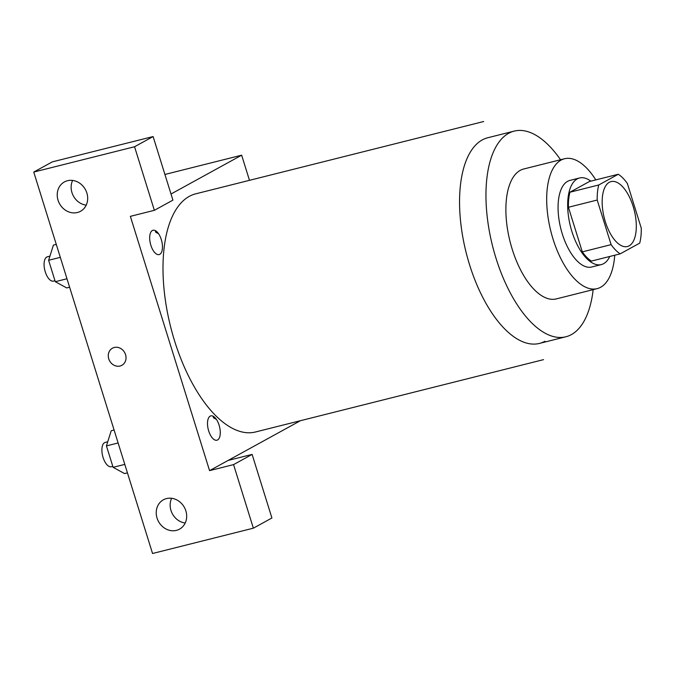 <?xml version="1.0" encoding="UTF-8"?>
<svg xmlns="http://www.w3.org/2000/svg" width="675" height="675" viewBox="0 0 675 675"><rect width="100%" height="100%" fill="white"/><g stroke="black" fill="none" stroke-linecap="round" stroke-linejoin="round"><path stroke-width="1.01" d="M629.134 245.843A33.48 15.466 -104.1 0 1 627.387 246.527A33.48 15.466 -104.1 0 1 604.235 217.823A33.48 15.466 -104.1 0 1 611.077 181.583A33.48 15.466 -104.1 0 1 633.715 208.339A33.48 15.466 -104.1 0 1 629.134 245.843M641.25 228.074L627.362 183.473A43.217 19.963 -104.1 0 0 618.266 174.26L598.75 184.984A43.217 19.963 -104.1 0 0 597.215 200.036L611.111 244.637A43.217 19.963 -104.1 0 0 620.198 253.851L639.714 243.127A43.217 19.963 -104.1 0 0 641.25 228.074M597.215 200.036L568.417 207.267L582.306 251.868L611.111 244.637M582.306 251.868A43.217 19.963 -104.1 0 0 591.393 261.09L620.198 253.851M568.417 207.267A43.217 19.963 -104.1 0 1 569.945 192.215L598.75 184.984M618.266 174.26L589.469 181.491L569.945 192.215M590.836 181.145A44.643 20.621 75.9 0 0 579.555 177.989A44.643 20.621 75.9 0 0 571.885 231.483A44.643 20.621 75.9 0 0 601.307 264.592A44.643 20.621 75.9 0 0 609.753 256.475M601.307 264.592L591.705 266.996A44.643 20.621 -104.1 0 1 562.283 233.896A44.643 20.621 -104.1 0 1 569.953 180.402L579.555 177.989M595.814 179.896A66.968 30.932 75.9 0 0 564.519 158.752A66.968 30.932 75.9 0 0 553.011 238.992A66.968 30.932 75.9 0 0 597.139 288.647A66.968 30.932 75.9 0 0 614.731 255.226M564.519 158.752L523.716 168.995A66.968 30.932 75.9 0 0 512.207 249.235A66.968 30.932 75.9 0 0 556.335 298.898L597.139 288.647M560.545 159.747A106.026 48.98 75.9 0 0 514.198 131.11A106.026 48.98 75.9 0 0 495.973 258.154A106.026 48.98 75.9 0 0 565.852 336.783A106.026 48.98 75.9 0 0 593.165 289.651M543.527 359.648L255.504 431.983A122.774 56.708 -104.1 0 1 170.598 326.725A122.774 56.708 -104.1 0 1 195.699 193.835L483.722 121.508M209.562 470.635L130.359 216.346L154.356 210.322L134.561 146.745L33.75 172.066L152.55 553.492L253.361 528.179L233.558 464.611L209.562 470.635L300.409 420.711M249.48 180.335L241.65 155.191L171.003 194.012M159.781 254.332A12.547 5.797 -104.1 0 1 149.707 238.942A12.547 5.797 -104.1 0 1 158.735 233.98A12.547 5.797 -104.1 0 1 159.781 254.332M217.603 439.957A12.547 5.797 -104.1 0 1 207.52 424.575A12.547 5.797 -104.1 0 1 216.548 419.614A12.547 5.797 -104.1 0 1 217.603 439.957M112.455 348.19A9.762 8.598 -118.8 0 0 109.139 359.893A9.762 8.598 -118.8 0 0 120.04 366.019A9.762 8.598 61.2 0 1 109.131 359.902A9.762 8.598 61.2 0 1 112.447 348.19A9.762 8.598 61.2 0 1 124.689 352.612A9.762 8.598 61.2 0 1 121.854 365.31A9.762 8.598 61.2 0 1 120.04 366.019A9.762 8.598 -118.8 0 0 121.854 365.31M77.406 212.507A16.74 14.74 61.2 0 1 58.708 202.011A16.74 14.74 61.2 0 1 64.387 181.946A16.74 14.74 61.2 0 1 85.371 189.515A16.74 14.74 61.2 0 1 80.519 211.292A16.74 14.74 61.2 0 1 77.406 212.507M176.403 530.373A16.74 14.74 61.2 0 1 157.705 519.868A16.74 14.74 61.2 0 1 163.392 499.804A16.74 14.74 61.2 0 1 184.376 507.381A16.74 14.74 61.2 0 1 179.516 529.149A16.74 14.74 61.2 0 1 176.403 530.373M72.613 180.428A16.74 14.74 -118.8 0 0 86.206 205.158M171.619 498.293A16.74 14.74 -118.8 0 0 185.203 523.015M228.108 460.443L252.113 454.41L271.907 517.987L253.361 528.179M252.113 454.41L233.558 464.611M154.356 210.322L172.91 200.129L153.107 136.553L52.296 161.873L33.75 172.066M153.107 136.553L134.561 146.745M155.208 230.538L155.731 232.225L158.617 233.803L155.731 232.225L155.208 230.538M213.022 416.171L213.545 417.859L216.43 419.437L213.545 417.859L213.022 416.171M164.911 174.462L241.65 155.191M114.1 430.026L111.215 430.751L106.431 445.913L113.105 467.328L124.554 473.572L127.432 472.846M106.431 445.913L118.133 442.977M113.105 467.328L124.799 464.392M112.801 466.366L111.341 466.737A12.547 5.797 -104.1 0 1 102.659 455.979A12.547 5.797 -104.1 0 1 105.224 442.403L107.738 441.771M56.278 244.392L53.401 245.118L48.617 260.288L55.282 281.694L66.732 287.938L69.618 287.212M48.617 260.288L60.311 257.344M55.282 281.694L66.985 278.758M54.987 280.741L53.519 281.112A12.547 5.797 -104.1 0 1 44.845 270.354A12.547 5.797 -104.1 0 1 47.41 256.77L49.925 256.146M544.978 341.238A106.026 48.98 -104.1 0 1 469.572 264.786A106.026 48.98 -104.1 0 1 487.797 137.742L514.198 131.11M539.452 343.415L565.852 336.783"/></g></svg>
